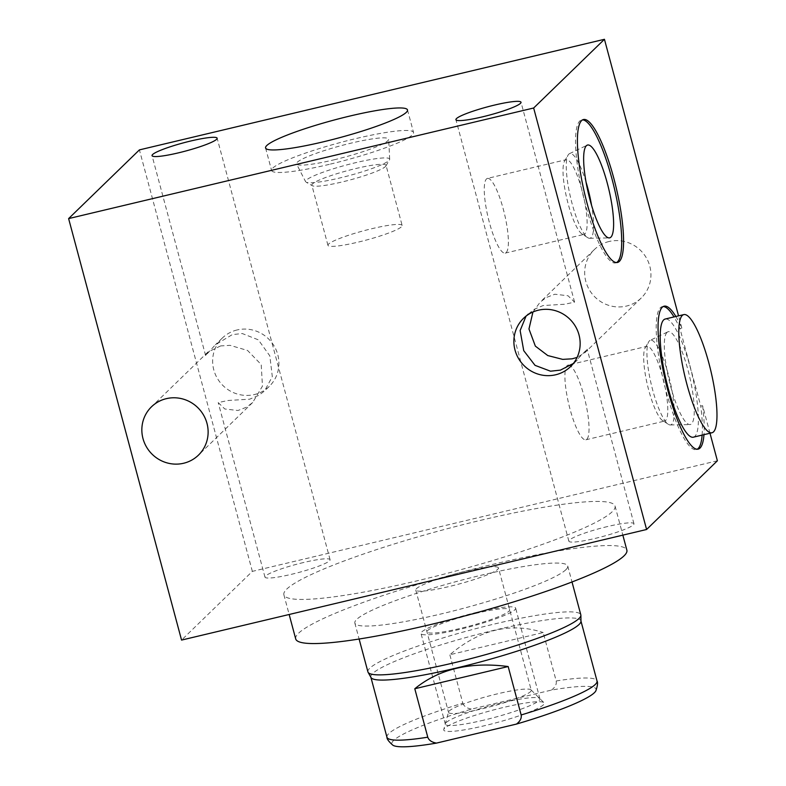 <?xml version="1.0" encoding="UTF-8"?>
<svg xmlns="http://www.w3.org/2000/svg" width="786" height="786" viewBox="0 0 786 786"><rect width="100%" height="100%" fill="white"/><g stroke="black" fill="none" stroke-linecap="round" stroke-linejoin="round"><path stroke-width="0.59" stroke-dasharray="3.93 2.95" d="M498.462 567.895A42.808 5.384 165 0 0 464.85 571.461A42.808 5.384 -15 0 0 415.765 590.05A42.808 5.384 -15 0 0 449.386 586.474A42.808 5.384 165 0 0 498.462 567.895L531.248 690.226A42.808 5.384 165 0 1 482.162 708.805A42.808 5.384 -15 0 1 448.541 712.381A42.808 5.384 -15 0 1 448.551 711.969L443.756 729.555A52.014 6.534 165 0 1 503.384 707.469A52.014 6.534 165 0 1 543.971 702.694A52.014 6.534 165 0 1 484.589 725.704A52.014 6.534 165 0 1 443.756 729.555M531.248 690.226A42.808 5.384 165 0 0 531.031 689.872A42.808 5.384 165 0 0 497.626 693.792A42.808 5.384 -15 0 0 448.551 711.969M595.857 690.845A105.746 13.293 165 0 0 551.526 690.069L471.492 709.1A105.746 13.293 165 0 0 392.902 745.236M551.526 690.069C555.24 687.21 556.793 684.184 556.183 680.971L543.205 632.534L449.828 654.738C479.755 629.419 510.88 622.021 543.205 632.534M386.948 737.219A108.733 13.667 -15 0 1 388.736 733.633A108.733 13.667 165 0 1 462.807 703.175L449.828 654.738M462.807 703.175C463.897 706.27 466.786 708.245 471.492 709.1M370.904 677.355L370.845 677.139A108.733 13.667 -15 0 1 372.643 673.553A108.733 13.667 165 0 1 483.98 632.769A108.733 13.667 165 0 1 580.913 620.852A108.733 13.667 165 0 1 580.972 621.284M367.917 671.892A110.207 13.853 165 0 1 369.734 668.247A110.207 13.853 165 0 1 482.584 626.914A110.207 13.853 165 0 1 580.815 614.839M565.92 569.673A110.207 13.853 165 0 1 453.08 611.007A110.207 13.853 165 0 1 354.84 623.072A110.207 13.853 165 0 1 356.657 619.437A110.207 13.853 165 0 1 469.507 578.103A110.207 13.853 165 0 1 567.738 566.028A110.207 13.853 165 0 1 565.92 569.673M295.703 638.92A171.427 21.546 165 0 1 492.262 564.495A171.427 21.546 165 0 1 626.874 550.18M480.442 520.371A171.427 21.546 165 0 1 615.055 506.066A171.427 21.546 165 0 1 418.496 580.49A171.427 21.546 165 0 1 283.884 594.806A171.427 21.546 165 0 1 480.442 520.371M717.382 460.783L252.345 571.373L181.556 640.079M303.622 562.501A33.7 4.235 -15 0 0 264.98 577.13A33.7 4.235 -15 0 0 291.439 574.32A33.7 4.235 -15 0 0 330.081 559.691A33.7 4.235 -15 0 0 303.622 562.501M607.49 526.551A33.7 4.235 -15 0 0 568.858 541.181A33.7 4.235 -15 0 0 595.316 538.371A33.7 4.235 -15 0 0 633.958 523.731A33.7 4.235 -15 0 0 607.49 526.551M252.345 571.373L139.407 149.89M709.994 433.233L702.615 405.684L700.758 406.126L679.978 328.577A73.471 16.025 76.6 0 0 674.015 316.935M675.872 316.493A73.471 16.025 -103.4 0 1 681.835 328.135L679.978 328.577M681.835 328.135L678.544 315.854M237.126 329.953A33.7 32.609 -134.1 0 0 222.31 338.068A33.7 32.609 -134.1 0 0 217.103 377.938A33.7 32.609 -134.1 0 0 254.428 394.543A33.7 32.609 -134.1 0 0 269.244 386.427A33.7 32.609 -134.1 0 0 274.452 346.547A33.7 32.609 -134.1 0 0 237.126 329.953M609.15 241.479A33.7 32.609 -134.1 0 0 594.334 249.594A33.7 32.609 -134.1 0 0 589.136 289.464A33.7 32.609 -134.1 0 0 626.462 306.068A33.7 32.609 -134.1 0 0 641.278 297.953A33.7 32.609 -134.1 0 0 646.475 258.083A33.7 32.609 -134.1 0 0 609.15 241.479M220.679 345.919L207.956 351.99L205.608 355.527L215.423 344.749L232.332 334.61L242.265 333.539L258.358 339.847L269.814 355.852L272.31 376.602L264.577 390.956L258.83 395.329L249.634 399.19L227.999 400.496L218.213 402.589L224.816 408.995L237.981 410.498L246.647 407.148L252.67 402.511L262.455 386.162L261.207 364.566L247.57 350.477L230.092 345.349L220.679 345.919M702.615 405.684A73.471 16.025 -103.4 0 1 703.971 434.668M663.246 306.54A73.471 16.025 76.6 0 0 662.293 306.628A73.471 16.025 76.6 0 0 663.698 381.819A73.471 16.025 76.6 0 0 696.288 449.582A73.471 16.025 76.6 0 0 697.182 449.238M702.114 435.11A73.471 16.025 76.6 0 0 700.758 406.126M693.34 437.193A60.738 13.244 76.6 0 0 690.265 367.455A60.738 13.244 76.6 0 0 665.241 319.018M616.529 262.563A73.471 16.025 -103.4 0 1 615.625 262.917A73.471 16.025 -103.4 0 1 584.165 199.752A73.471 16.025 -103.4 0 1 579.763 121.034A73.471 16.025 -103.4 0 1 581.63 119.963A73.471 16.025 -103.4 0 1 582.593 119.865M586.081 182.244A43.525 9.491 -103.4 0 0 569.437 153.692A43.525 9.491 -103.4 0 0 568.759 154.174A43.525 9.491 76.6 0 0 568.062 155.107A43.525 9.491 76.6 0 0 570.695 198.082A43.525 9.491 76.6 0 0 587.682 237.647A43.525 9.491 76.6 0 0 589.559 238.276A43.525 9.491 76.6 0 0 591.111 237.588A43.525 9.491 -103.4 0 0 591.563 205.293M581.915 233.884A38.396 8.381 76.6 0 1 566.922 198.976A38.396 8.381 76.6 0 1 564.594 161.061A38.396 8.381 76.6 0 1 565.213 160.246A38.396 8.381 -103.4 0 1 566.185 159.676A38.396 8.381 -103.4 0 1 582.632 192.698A38.396 8.381 -103.4 0 1 584.931 233.835A38.396 8.381 76.6 0 1 583.959 234.395A38.396 8.381 76.6 0 1 581.915 233.884L587.682 237.647M487.438 178.412A38.396 8.381 -103.4 0 0 486.465 178.972A38.396 8.381 76.6 0 0 488.764 220.109A38.396 8.381 76.6 0 0 505.211 253.121A38.396 8.381 76.6 0 0 506.184 252.561A38.396 8.381 -103.4 0 0 503.885 211.424A38.396 8.381 -103.4 0 0 487.438 178.412L566.185 159.676M532.947 312.003L540.12 302.217L546.142 297.58L554.808 294.229L568.032 295.762L574.576 302.138L564.77 304.231L543.155 305.538L533.969 309.399L526.07 316.1M573.338 363.486L587.191 349.2L584.833 352.737L577.071 357.434M329.295 164.362A73.471 9.236 165 0 1 271.602 170.493A73.471 9.236 165 0 1 355.842 138.591A73.471 9.236 165 0 1 413.534 132.461A73.471 9.236 165 0 1 329.295 164.362M333.952 159.843A47.71 5.993 -15 0 0 388.677 139.289A47.71 5.993 -15 0 0 351.185 143.111A47.71 5.993 -15 0 0 296.548 163.979A47.71 5.993 -15 0 0 333.952 159.843M402.147 225.464A38.396 4.824 -15 0 0 371.994 228.667A38.396 4.824 165 0 0 327.959 245.34A38.396 4.824 165 0 0 358.121 242.137A38.396 4.824 -15 0 0 402.147 225.464L386.034 165.315A38.396 4.824 -15 0 1 385.887 165.984A38.396 4.824 -15 0 1 341.998 181.988A38.396 4.824 165 0 1 312.307 185.702L306.108 182.195A43.525 5.473 165 0 0 339.758 177.98A43.525 5.473 -15 0 0 389.502 159.843A43.525 5.473 -15 0 0 389.689 159.234A43.525 5.473 -15 0 0 355.488 162.712A43.525 5.473 165 0 0 305.636 181.753L296.548 163.979M312.307 185.702A38.396 4.824 165 0 1 311.846 185.191A38.396 4.824 165 0 1 355.881 168.518A38.396 4.824 -15 0 1 386.034 165.315M667.039 332.39A47.71 10.405 76.6 0 0 669.623 382.409A47.71 10.405 76.6 0 0 689.833 424.578A47.71 10.405 76.6 0 0 691.542 423.821A47.71 10.405 76.6 0 0 688.398 371.611A47.71 10.405 76.6 0 0 667.786 331.859A47.71 10.405 76.6 0 0 667.039 332.39M650.101 340.367A43.525 9.491 -103.4 0 0 649.423 340.849A43.525 9.491 76.6 0 0 648.715 341.772A43.525 9.491 76.6 0 0 651.358 384.747A43.525 9.491 76.6 0 0 668.346 424.312A43.525 9.491 76.6 0 0 670.212 424.951A43.525 9.491 76.6 0 0 671.765 424.253A43.525 9.491 -103.4 0 0 668.906 376.632A43.525 9.491 -103.4 0 0 650.101 340.367L667.786 331.859M662.569 420.559A38.396 8.381 76.6 0 1 647.585 385.651A38.396 8.381 76.6 0 1 645.247 347.726A38.396 8.381 76.6 0 1 645.876 346.911A38.396 8.381 -103.4 0 1 646.849 346.351A38.396 8.381 -103.4 0 1 663.296 379.363A38.396 8.381 -103.4 0 1 665.595 420.51A38.396 8.381 76.6 0 1 664.612 421.07A38.396 8.381 76.6 0 1 662.569 420.559L668.346 424.312M568.101 365.077A38.396 8.381 -103.4 0 0 567.119 365.637A38.396 8.381 76.6 0 0 569.418 406.784A38.396 8.381 76.6 0 0 585.865 439.796A38.396 8.381 76.6 0 0 586.837 439.236A38.396 8.381 -103.4 0 0 584.538 398.089A38.396 8.381 -103.4 0 0 568.101 365.077L646.849 346.351M477.181 612.245A48.978 6.16 -15 0 0 421.021 633.516A48.978 6.16 -15 0 0 459.486 629.429A48.978 6.16 -15 0 0 515.645 608.158A48.978 6.16 -15 0 0 477.181 612.245M476.07 613.335A42.808 5.384 -15 0 0 427.692 630.5A42.808 5.384 -15 0 0 460.596 628.348A42.808 5.384 -15 0 0 508.974 611.174A42.808 5.384 -15 0 0 476.07 613.335M483.793 720.133A48.978 6.16 165 0 1 445.328 724.22A48.978 6.16 165 0 1 501.488 702.959A48.978 6.16 165 0 1 539.953 698.872A48.978 6.16 165 0 1 483.793 720.133M556.183 680.971A108.733 13.667 165 0 1 597.006 680.931M415.765 590.05L448.541 712.381M531.031 689.872L543.971 702.694M354.84 623.072L359.114 639.018M567.738 566.028L572.012 581.974M615.055 506.066L622.846 535.138M222.31 338.068L215.423 344.749M207.956 351.99L151.521 406.775M664.15 306.186L662.293 306.628M698.145 449.14L696.288 449.582M583.497 119.521L581.63 119.963M617.491 262.475L615.625 262.917M589.559 238.276L609.17 237.912M569.437 153.692L587.122 145.194M564.594 161.061L568.062 155.107M505.211 253.121L583.959 234.395M264.98 577.13L218.213 402.589M205.608 355.527L152.042 155.648M252.67 402.511L198.455 455.133M269.244 386.427L264.577 390.956M330.081 559.691L217.142 138.208M568.858 541.181L455.919 119.698M528.212 313.771L523.545 318.301M594.334 249.594L540.12 302.217M641.278 297.953L584.833 352.737M577.366 359.978L570.489 366.659M633.958 523.731L587.191 349.2M574.576 302.138L521.02 102.249M265.57 147.964L271.602 170.493M407.502 109.932L413.534 132.461M389.689 159.234L388.677 139.289M385.887 165.984L389.502 159.843M327.959 245.34L311.846 185.191M283.884 594.806L289.16 614.495M670.212 424.951L689.833 424.578M645.247 347.726L648.715 341.772M585.865 439.796L664.612 421.07M445.328 724.22L421.021 633.516M539.953 698.872L515.645 608.158"/><path stroke-width="1.18" d="M516.481 724.073C520.194 721.224 521.747 718.188 521.147 714.975A108.733 13.667 -15 0 0 595.218 684.527A108.733 13.667 165 0 0 597.006 680.931C597.979 682.445 597.596 685.756 595.857 690.845A105.746 13.293 165 0 1 516.481 724.073L436.456 743.104A105.746 13.293 165 0 1 392.902 745.236C388.844 741.689 386.859 739.017 386.948 737.219A108.733 13.667 -15 0 0 427.771 737.189L414.792 688.752C439.001 668.974 470.126 661.576 508.169 666.538L414.792 688.752M436.456 743.104C431.75 742.259 428.851 740.284 427.771 737.189M572.012 581.974L580.815 614.839A110.207 13.853 165 0 1 580.883 615.281L580.972 621.284A108.733 13.667 165 0 1 579.115 624.448A108.733 13.667 -15 0 1 469.439 664.809A108.733 13.667 -15 0 1 371.012 677.542L368.084 672.295A110.207 13.853 165 0 1 367.917 671.892L359.114 639.018M521.147 714.975L508.169 666.538M580.883 615.281A110.207 13.853 165 0 1 579.007 618.484A110.207 13.853 165 0 1 467.837 659.395A110.207 13.853 165 0 1 368.084 672.295M622.846 535.138L626.874 550.18A171.427 21.546 165 0 1 430.315 624.615A171.427 21.546 165 0 1 295.703 638.92L289.16 614.495M678.544 315.854L604.444 39.3L139.407 149.89L68.618 218.596L181.556 640.079L646.593 529.489L717.382 460.783L709.994 433.233M166.337 398.659A33.7 32.609 -134.1 0 0 151.521 406.775A33.7 32.609 -134.1 0 0 146.314 446.654A33.7 32.609 -134.1 0 0 183.639 463.249A33.7 32.609 -134.1 0 0 198.455 455.133A33.7 32.609 -134.1 0 0 203.662 415.263A33.7 32.609 -134.1 0 0 166.337 398.659M68.618 218.596L533.655 108.006L604.444 39.3M646.593 529.489L533.655 108.006M538.361 310.195A33.7 32.609 -134.1 0 0 523.545 318.301A33.7 32.609 -134.1 0 0 518.347 358.18A33.7 32.609 -134.1 0 0 555.663 374.775A33.7 32.609 -134.1 0 0 570.489 366.659A33.7 32.609 -134.1 0 0 575.686 326.789A33.7 32.609 -134.1 0 0 538.361 310.195M190.684 141.018A33.7 4.235 -15 0 0 152.042 155.648A33.7 4.235 -15 0 0 178.51 152.838A33.7 4.235 -15 0 0 217.142 138.208A33.7 4.235 -15 0 0 190.684 141.018M494.561 105.069A33.7 4.235 -15 0 0 455.919 119.698A33.7 4.235 -15 0 0 482.378 116.878A33.7 4.235 -15 0 0 521.02 102.249A33.7 4.235 -15 0 0 494.561 105.069M323.262 141.834A73.471 9.236 165 0 1 265.57 147.964A73.471 9.236 165 0 1 349.809 116.063A73.471 9.236 165 0 1 407.502 109.932A73.471 9.236 165 0 1 323.262 141.834M703.971 434.668A73.471 16.025 -103.4 0 1 698.145 449.14A73.471 16.025 -103.4 0 1 665.555 381.377A73.471 16.025 -103.4 0 1 664.15 306.186A73.471 16.025 -103.4 0 1 675.872 316.493M581.63 120.592A73.471 16.025 -103.4 0 1 583.497 119.521A73.471 16.025 -103.4 0 1 614.957 182.686A73.471 16.025 -103.4 0 1 619.358 261.394A73.471 16.025 -103.4 0 1 617.491 262.475A73.471 16.025 -103.4 0 1 586.032 199.31A73.471 16.025 -103.4 0 1 581.63 120.592M674.015 316.935A73.471 16.025 76.6 0 0 663.246 306.54M697.182 449.238A73.471 16.025 76.6 0 0 702.114 435.11M683.84 314.596L665.241 319.018A60.738 13.244 76.6 0 0 668.316 388.756A60.738 13.244 76.6 0 0 693.34 437.193L711.939 432.772A60.738 13.244 76.6 0 0 708.864 363.034A60.738 13.244 76.6 0 0 683.84 314.596A60.738 13.244 76.6 0 0 686.915 384.334A60.738 13.244 76.6 0 0 711.939 432.772M582.593 119.865A73.471 16.025 -103.4 0 1 613.62 185.25A73.471 16.025 -103.4 0 1 617.491 261.836A73.471 16.025 -103.4 0 1 616.529 262.563M586.385 145.724A47.71 10.405 76.6 0 0 588.96 195.734A47.71 10.405 76.6 0 0 609.17 237.912A47.71 10.405 76.6 0 0 610.879 237.156A47.71 10.405 76.6 0 0 607.745 184.946A47.71 10.405 76.6 0 0 587.122 145.194A47.71 10.405 76.6 0 0 586.385 145.724M586.081 182.244A43.525 9.491 -103.4 0 1 591.563 205.293M577.071 357.434L572.11 358.819L562.697 359.379L547.763 355.557L535.354 346.125L528.968 328.98L532.947 312.003M526.07 316.1L520.135 330.542L523.731 350.664L535.04 365.352L550.524 371.198L560.457 370.118L573.338 363.486M597.006 680.931L580.962 621.068M386.948 737.219L370.904 677.355"/></g></svg>
